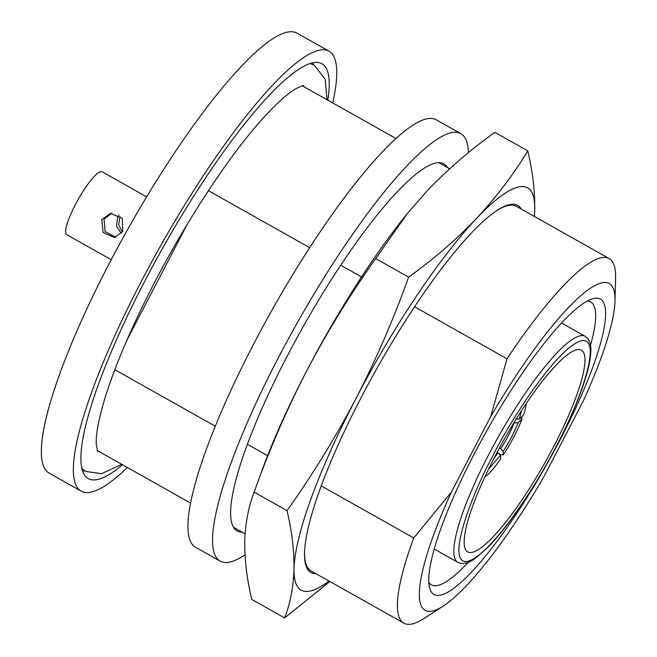 <?xml version="1.0" encoding="UTF-8"?>
<svg xmlns="http://www.w3.org/2000/svg" width="657" height="657" viewBox="0 0 657 657"><rect width="100%" height="100%" fill="white"/><g stroke="black" fill="none" stroke-linecap="round" stroke-linejoin="round"><path stroke-width="0.99" d="M328.968 51.131L296.956 33.113A252.493 51.205 119.4 0 0 109.226 263.506A252.493 51.205 119.4 0 0 49.201 473.147L81.205 491.173A252.493 51.205 -60.6 0 1 141.239 281.533A252.493 51.205 -60.6 0 1 328.968 51.131A252.493 51.205 -60.6 0 1 332.713 102.919M127.425 467.513A252.493 51.205 -60.6 0 1 81.205 491.173M327.802 100.151A238.064 48.273 119.4 0 0 321.889 63.704A238.064 48.273 119.4 0 0 144.885 280.941A238.064 48.273 119.4 0 0 88.284 478.6A238.064 48.273 119.4 0 0 122.522 464.754M313.266 64.698A238.064 48.273 119.4 0 0 312.683 62.768M267.596 455.679L247.402 444.304M215.307 426.237L114.827 369.661M146.618 196.837L102.131 171.789A36.069 7.317 119.4 0 0 75.317 204.705A36.069 7.317 119.4 0 0 66.743 234.656L111.222 259.696M120.026 216.646L118.638 224.825L122.399 231.962M122.711 231.387L114.556 237.547L103.042 232.455L101.786 219.61L110.622 213.344L122.333 218.403L122.711 231.387M111.813 213.205L104.069 219.233L105.046 231.469L115.706 237.284M121.364 233.465L116.437 226.107L117.751 217.015L119.007 215.044M414.583 306.753L506.999 358.788L490.738 416.497A187.565 38.04 -60.6 0 1 614.968 300.996L615.584 278.166A209.213 42.426 119.4 0 0 609.154 258.571L516.312 206.29A209.213 42.426 119.4 0 0 509.076 205.304A209.213 42.426 119.4 0 0 496.856 210.552M316.083 573.742A210.651 42.721 -60.6 0 1 304.552 552.816A210.651 42.721 -60.6 0 1 377.151 368.035A210.651 42.721 -60.6 0 1 497.497 210.133A210.651 42.721 -60.6 0 1 510.448 204.442A210.651 42.721 -60.6 0 1 521.371 209.14M614.968 300.996A187.565 38.04 -60.6 0 1 583.046 401.493L543.618 477.245A187.565 38.04 -60.6 0 1 443.163 606.132A187.565 38.04 -60.6 0 1 431.633 611.191A187.565 38.04 -60.6 0 1 451.31 492.249L413.729 537.952L321.265 485.893M443.163 606.132L423.962 618.5A209.213 42.426 -60.6 0 1 411.101 624.15A209.213 42.426 -60.6 0 1 403.874 623.164A209.213 42.426 -60.6 0 1 413.729 537.952M560.043 439.903A169.531 34.378 119.4 0 0 592.343 298.853A169.531 34.378 119.4 0 0 474.305 453.839A169.531 34.378 119.4 0 0 429.604 587.9A169.531 34.378 119.4 0 0 560.043 439.903M590.495 345.311A162.32 32.916 119.4 0 0 590.659 301.965A162.32 32.916 119.4 0 0 587.227 301.054M553.843 446.267A115.788 23.48 119.4 0 0 581.371 350.132A115.788 23.48 119.4 0 0 495.288 455.786A115.788 23.48 119.4 0 0 467.759 551.921A115.788 23.48 119.4 0 0 553.843 446.267M522.077 418.796L518.028 422.821L514.234 422.771A36.069 8.221 -60.4 0 1 500.716 448.739L503.188 451.326L503.278 454.915A47.616 10.857 119.6 0 0 513.971 436.724A47.616 10.857 119.6 0 0 522.077 418.796L521.395 417.096M484.85 476.974A47.616 10.422 -61.8 0 0 500.642 458.849L500.552 455.26L498.039 452.739A36.069 7.892 -61.8 0 1 494.064 458.151M515.605 418.985L519.383 419.092L523.432 415.076A47.616 10.085 -59.2 0 0 526.15 403.62M497.144 452.254L498.039 452.739M500.716 448.739L499.419 448M500.002 454.233L503.278 454.915M534.404 216.473L534.741 209.098C534.979 191.039 532.655 171.625 527.785 150.864C513.289 174.77 496.15 197.346 476.366 218.584C456.237 239.633 433.661 259.145 408.621 277.114C393.732 318.817 376.19 359.272 356.004 398.479C335.472 437.496 312.486 474.88 287.052 510.645L254.136 492.118C269.025 450.415 286.567 409.96 306.753 370.753A230.853 46.811 119.4 0 0 261.732 471.159L254.136 492.118C248.469 506.941 245.34 523.284 244.765 541.154C244.535 559.222 246.86 578.628 251.73 599.389L284.645 617.925L329.822 581.478M527.785 150.864L494.869 132.328C469.829 150.305 447.245 169.81 427.124 190.859L407.356 213.533L375.705 258.587L408.621 277.114M287.052 510.645C291.93 531.406 294.246 550.821 294.016 568.88C293.441 586.75 290.32 603.101 284.645 617.925M407.356 213.533L405.476 215.866A230.853 46.811 119.4 0 0 306.753 370.753C327.285 331.736 350.271 294.352 375.705 258.587M428.824 582.389A162.32 32.916 119.4 0 0 431.386 584.845A162.32 32.916 119.4 0 0 468.367 562.228M534.264 216.399A230.853 46.811 119.4 0 0 534.741 209.098A230.853 46.811 119.4 0 0 476.366 218.584A230.853 46.811 119.4 0 0 356.004 398.479A230.853 46.811 119.4 0 0 294.016 568.88A230.853 46.811 119.4 0 0 328.985 581.002M609.154 258.571A209.213 42.426 119.4 0 0 506.999 358.788M490.738 416.497L451.31 492.249M304.577 552.044A209.213 42.426 119.4 0 0 311.024 570.892L403.874 623.164M208.425 190.678L309.652 247.673M340.72 265.165L361.564 276.909M126.801 340.375L187.188 224.374M82.716 471.217A238.064 48.273 119.4 0 0 84.671 470.716M460.853 133.667L436.223 119.804A245.283 49.743 119.4 0 0 427.748 118.654A245.283 49.743 119.4 0 0 263.038 326.357A245.283 49.743 119.4 0 0 195.548 547.265L220.169 561.135A245.283 49.743 -60.6 0 1 287.659 340.219A245.283 49.743 -60.6 0 1 452.369 132.517A245.283 49.743 -60.6 0 1 460.853 133.667A245.283 49.743 -60.6 0 1 468.392 152.711M245.012 554.812A245.283 49.743 -60.6 0 1 228.652 562.285A245.283 49.743 -60.6 0 1 220.169 561.135M242.219 532.145A210.651 42.721 -60.6 0 1 237.161 530.955A210.651 42.721 -60.6 0 1 295.116 341.229A210.651 42.721 -60.6 0 1 436.577 162.854A210.651 42.721 -60.6 0 1 443.861 163.839A210.651 42.721 -60.6 0 1 447.499 167.551M492.676 456.213C508.214 424.102 557.686 345.894 582.069 340.556C604.892 338.224 574.555 413.319 556.454 445.848C540.908 477.951 491.436 556.159 467.053 561.505C444.239 563.837 474.576 488.734 492.676 456.213M488.685 454.628A129.708 26.305 -60.6 0 1 585.124 336.269L587.186 337.87C590.257 341.484 591.431 346.797 590.7 353.819C590.027 362.138 587.489 372.733 583.079 385.61C576.854 403.677 568.018 423.732 556.569 445.774C535.857 485.745 508.912 525.797 488.734 546.435L475.734 557.998C470.116 562.261 464.967 564.01 460.286 563.254L457.847 562.326A129.708 26.305 -60.6 0 1 488.685 454.628M503.188 451.326C509.43 441.693 514.374 432.191 518.028 422.821M500.552 455.26L488.545 469.188M521.403 410.822L519.383 419.092M97.137 450.464L190.62 503.098M233.522 527.251L245.11 533.78M434.252 549.038L457.847 562.326M561.521 322.981L585.124 336.269M302.425 85.862L395.908 138.496M438.802 162.649L449.692 168.783M310.063 63.483L314.481 65.33L325.207 79.357L327.022 99.708M303.181 86.289L302.992 85.747M97.901 450.891L97.335 451.006M121.734 464.31L101.556 473.705L85.837 471.422L81.961 468.605M97.688 451.72L96.242 444.239C95.791 434.417 98.673 419.133 104.882 398.38C115.164 365.243 131.663 326.718 154.395 282.814C187.229 219.454 229.548 155.356 262.365 118.983C276.737 103.141 288.185 92.908 296.718 88.284C301.333 86.108 303.69 85.238 303.78 85.681"/></g></svg>
